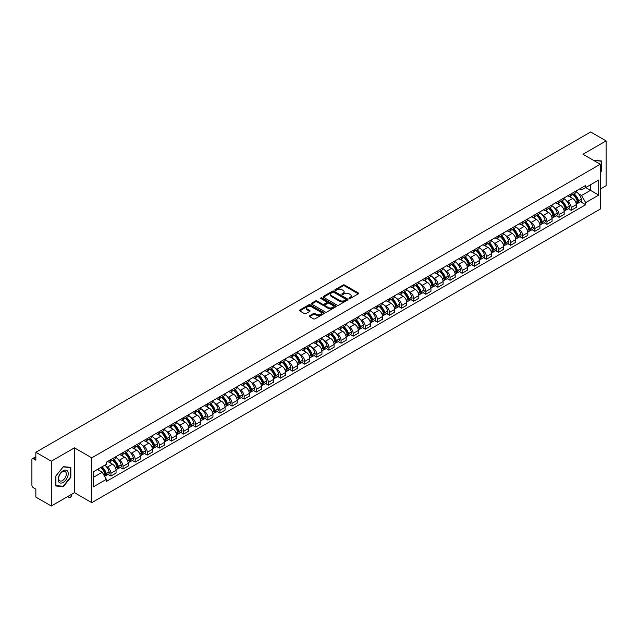 <?xml version="1.0" encoding="UTF-8"?>
<svg xmlns="http://www.w3.org/2000/svg" width="638" height="638" viewBox="0 0 638 638"><rect width="100%" height="100%" fill="white"/><g stroke="black" fill="none" stroke-linecap="round" stroke-linejoin="round"><path stroke-width="0.96" d="M349.146 298.504A0.758 0.439 0 0 0 350.214 298.504L358.309 293.831A1.077 0.622 0 0 0 358.628 293.392A1.077 0.622 0 0 0 358.309 292.954L344.592 285.034A1.077 0.622 0 0 0 343.069 285.034L334.974 289.708A0.758 0.439 0 0 0 336.035 290.322L337.087 289.716A3.445 1.994 0 0 1 341.96 289.716L343.108 290.378A3.445 1.994 0 0 1 344.113 291.789A3.445 1.994 0 0 1 343.108 293.193L342.056 293.799A0.758 0.439 0 0 0 343.124 294.413L344.169 293.807A3.445 1.994 0 0 1 349.05 293.807L350.19 294.469A3.445 1.994 0 0 1 351.203 295.88A3.445 1.994 0 0 1 350.19 297.284L349.146 297.89A0.758 0.439 0 0 0 349.146 298.504L349.146 297.89M309.613 315.738A1.077 0.622 0 0 0 309.294 316.185A1.077 0.622 0 0 0 309.613 316.623L313.465 318.841A1.077 0.622 0 0 0 314.989 318.841L323.976 313.649A1.077 0.622 0 0 0 324.295 313.21A1.077 0.622 0 0 0 323.976 312.772L310.259 304.852A1.077 0.622 0 0 0 308.736 304.852L299.748 310.044A1.077 0.622 0 0 0 299.429 310.483A1.077 0.622 0 0 0 299.748 310.921L304.39 313.609A1.077 0.622 0 0 0 305.921 313.609L309.765 311.384A1.077 0.622 0 0 0 310.084 310.945A1.077 0.622 0 0 0 309.765 310.507L307.46 309.175A2.879 1.667 0 0 1 306.615 307.994A2.879 1.667 0 0 1 308.393 306.463A2.879 1.667 0 0 1 311.535 306.822L320.571 312.038A2.879 1.667 0 0 1 321.408 313.21A2.879 1.667 0 0 1 319.63 314.749A2.879 1.667 0 0 1 316.488 314.39L314.989 313.521A1.077 0.622 0 0 0 313.465 313.521L309.613 315.738L309.613 316.623M91.76 457.837L74.447 447.844L51.311 461.202L35.856 452.278L590.652 131.978L606.1 140.894L582.965 154.252L600.278 164.245L91.76 457.837L91.76 502.664L600.278 209.073L600.278 164.245M337.159 305.163A1.077 0.622 0 0 0 338.682 305.163L347.678 299.972A1.077 0.622 0 0 0 347.997 299.533A1.077 0.622 0 0 0 347.678 299.086L333.961 291.167A1.077 0.622 0 0 0 332.438 291.167L323.442 296.359A1.077 0.622 0 0 0 323.131 296.798A1.077 0.622 0 0 0 323.442 297.244L337.159 305.163M321.113 298.672A0.758 0.439 0 0 1 321.879 298.775L321.879 297.882L335.827 305.929A1.077 0.622 0 0 1 336.146 306.368A1.077 0.622 0 0 1 335.827 306.814L326.839 312.006A1.077 0.622 0 0 1 325.308 312.006L311.591 304.079L311.591 303.202A1.077 0.622 0 0 0 311.28 303.64A1.077 0.622 0 0 0 311.591 304.079M311.591 303.202L315.443 300.984A1.077 0.622 0 0 1 316.966 300.984L322.533 304.19A1.077 0.622 0 0 0 324.056 304.19L326.608 302.715A1.077 0.622 0 0 0 326.919 302.276A1.077 0.622 0 0 0 326.608 301.838L320.818 298.496A0.758 0.439 0 0 1 321.879 297.882M51.311 461.202L51.311 506.022L35.856 497.106L35.856 489.171L33.455 487.783A2.193 1.268 -120 0 1 31.9 485.095L31.9 459.719A2.193 1.268 -120 0 1 32.355 458.714L35.856 456.696M600.278 189.079L606.1 185.722L606.1 140.894M51.311 506.022L74.447 492.664L91.76 502.664M35.856 452.278L35.856 460.213L33.455 458.826A2.193 1.268 -120 0 0 32.355 458.714M571.162 193.832A5.048 2.919 60 0 1 570.117 196.097L575.245 193.139A5.048 2.919 -120 0 0 576.289 190.874M566.297 200.659L567.589 201.409A5.048 2.919 60 0 1 571.162 207.589L576.289 204.631A5.048 2.919 -120 0 0 572.717 198.45L569.048 196.329M576.289 204.631L576.289 207.366L571.162 210.325L568.386 208.722M570.117 196.097A5.048 2.919 60 0 1 567.629 195.874M571.162 207.589L571.162 210.325M559.055 200.826A5.048 2.919 60 0 1 558.003 203.091L563.131 200.133A5.048 2.919 -120 0 0 564.175 197.868M556.272 215.716L559.055 217.319L564.175 214.36L564.175 211.625A5.048 2.919 -120 0 0 560.603 205.444L556.934 203.323M558.003 203.091A5.048 2.919 60 0 1 555.523 202.86M554.191 207.653L555.483 208.403A5.048 2.919 60 0 1 559.055 214.583L559.055 217.319M546.941 207.813A5.048 2.919 60 0 1 545.897 210.085L551.017 207.127A5.048 2.919 -120 0 0 552.061 204.862M544.166 222.71L546.941 224.313L552.061 221.354L552.061 218.619A5.048 2.919 -120 0 0 548.497 212.43L544.828 210.317M545.897 210.085A5.048 2.919 60 0 1 543.409 209.854M542.077 214.647L543.369 215.389A5.048 2.919 60 0 1 546.941 221.577L546.941 224.313M534.827 214.807A5.048 2.919 60 0 1 533.783 217.079L538.911 214.121A5.048 2.919 -120 0 0 539.955 211.848M532.052 229.696L534.827 231.307L539.955 228.348L539.955 225.613A5.048 2.919 -120 0 0 536.383 219.424L532.714 217.311M533.783 217.079A5.048 2.919 60 0 1 531.294 216.848M529.963 221.641L531.255 222.383A5.048 2.919 60 0 1 534.827 228.571L534.827 231.307M522.721 221.801A5.048 2.919 60 0 1 521.669 224.066L526.797 221.107A5.048 2.919 -120 0 0 527.841 218.842M519.938 236.69L522.721 238.293L527.841 235.334L527.841 232.607A5.048 2.919 -120 0 0 524.269 226.418L520.6 224.297M521.669 224.066A5.048 2.919 60 0 1 519.188 223.842M517.857 228.627L519.149 229.377A5.048 2.919 60 0 1 522.721 235.566L522.721 238.293M510.607 228.795A5.048 2.919 60 0 1 509.563 231.06L514.683 228.101A5.048 2.919 -120 0 0 515.727 225.836M507.832 243.684L510.607 245.287L515.727 242.328L515.727 239.593A5.048 2.919 -120 0 0 512.162 233.412L508.494 231.291M509.563 231.06A5.048 2.919 60 0 1 507.074 230.836M505.743 235.621L507.035 236.371A5.048 2.919 60 0 1 510.607 242.552L510.607 245.287M498.493 235.789A5.048 2.919 60 0 1 497.449 238.054L502.577 235.095A5.048 2.919 -120 0 0 503.621 232.83M495.718 250.678L498.493 252.281L503.621 249.322L503.621 246.587A5.048 2.919 -120 0 0 500.048 240.406L496.38 238.285M497.449 238.054A5.048 2.919 60 0 1 494.96 237.822M493.629 242.615L494.921 243.365A5.048 2.919 60 0 1 498.493 249.546L498.493 252.281M486.387 242.775A5.048 2.919 60 0 1 485.335 245.048L490.462 242.089A5.048 2.919 -120 0 0 491.507 239.816M483.604 257.672L486.387 259.275L491.507 256.316L491.507 253.581A5.048 2.919 -120 0 0 487.934 247.392L484.266 245.279M485.335 245.048A5.048 2.919 60 0 1 482.854 244.817M481.523 249.61L482.814 250.351A5.048 2.919 60 0 1 486.387 256.54L486.387 259.275M474.273 249.769A5.048 2.919 60 0 1 473.229 252.042L478.348 249.083A5.048 2.919 -120 0 0 479.393 246.81M471.498 264.658L474.273 266.269L479.393 263.311L479.393 260.575A5.048 2.919 -120 0 0 475.828 254.387L472.16 252.273M473.229 252.042A5.048 2.919 60 0 1 470.74 251.811M469.409 256.604L470.7 257.345A5.048 2.919 60 0 1 474.273 263.534L474.273 266.269M462.159 256.763A5.048 2.919 60 0 1 461.115 259.028L466.242 256.069A5.048 2.919 -120 0 0 467.287 253.804M459.384 271.652L462.159 273.255L467.287 270.297L467.287 267.569A5.048 2.919 -120 0 0 463.714 261.381L460.046 259.259M461.115 259.028A5.048 2.919 60 0 1 458.626 258.805M457.302 263.59L458.594 264.339A5.048 2.919 60 0 1 462.159 270.528L462.159 273.255M450.053 263.757A5.048 2.919 60 0 1 449.008 266.022L454.128 263.063A5.048 2.919 -120 0 0 455.173 260.798M447.27 278.647L450.053 280.249L455.173 277.291L455.173 274.555A5.048 2.919 -120 0 0 451.6 268.375L447.932 266.253M449.008 266.022A5.048 2.919 60 0 1 446.52 265.799M445.188 270.584L446.48 271.333A5.048 2.919 60 0 1 450.053 277.514L450.053 280.249M437.939 270.751A5.048 2.919 60 0 1 436.894 273.016L442.014 270.057A5.048 2.919 -120 0 0 443.059 267.793M435.164 285.641L437.939 287.244L443.067 284.285L443.067 281.549A5.048 2.919 -120 0 0 439.494 275.369L435.826 273.247M436.894 273.016A5.048 2.919 60 0 1 434.406 272.785M433.074 277.578L434.366 278.32A5.048 2.919 60 0 1 437.939 284.508L437.939 287.244M425.825 277.737A5.048 2.919 60 0 1 424.78 280.01L429.908 277.051A5.048 2.919 -120 0 0 430.953 274.779M423.05 292.635L425.825 294.238L430.953 291.279L430.953 288.543A5.048 2.919 -120 0 0 427.38 282.355L423.712 280.241M424.78 280.01A5.048 2.919 60 0 1 422.292 279.779M420.968 284.572L422.26 285.314A5.048 2.919 60 0 1 425.825 291.502L425.825 294.238M413.719 284.731A5.048 2.919 60 0 1 412.674 286.996L417.794 284.038A5.048 2.919 -120 0 0 418.839 281.773M410.936 299.621L413.719 301.232L418.839 298.273L418.839 295.538A5.048 2.919 -120 0 0 415.266 289.349L411.606 287.236M412.674 286.996A5.048 2.919 60 0 1 410.186 286.773M408.854 291.558L410.146 292.308A5.048 2.919 60 0 1 413.719 298.496L413.719 301.232M401.605 291.726A5.048 2.919 60 0 1 400.56 293.99L405.68 291.032A5.048 2.919 -120 0 0 406.733 288.767M398.83 306.615L401.605 308.218L406.733 305.259L406.733 302.524A5.048 2.919 -120 0 0 403.16 296.343L399.492 294.222M400.56 293.99A5.048 2.919 60 0 1 398.072 293.767M396.74 298.552L398.032 299.302A5.048 2.919 60 0 1 401.605 305.482L401.605 308.218M389.491 298.72A5.048 2.919 60 0 1 388.446 300.984L393.574 298.026A5.048 2.919 -120 0 0 394.619 295.761M386.716 313.609L389.491 315.212L394.619 312.253L394.619 309.518A5.048 2.919 -120 0 0 391.046 303.337L387.378 301.216M388.446 300.984A5.048 2.919 60 0 1 385.958 300.753M384.634 305.546L385.926 306.296A5.048 2.919 60 0 1 389.491 312.476L389.491 315.212M377.385 305.714A5.048 2.919 60 0 1 376.34 307.979L381.46 305.02A5.048 2.919 -120 0 0 382.505 302.755M374.602 320.603L377.385 322.206L382.505 319.247L382.505 316.512A5.048 2.919 -120 0 0 378.932 310.323L375.272 308.21M376.34 307.979A5.048 2.919 60 0 1 373.852 307.747M372.52 312.54L373.812 313.282A5.048 2.919 60 0 1 377.385 319.471L377.385 322.206M365.271 312.7A5.048 2.919 60 0 1 364.226 314.973L369.346 312.014A5.048 2.919 -120 0 0 370.399 309.741M362.496 327.597L365.271 329.2L370.399 326.241L370.399 323.506A5.048 2.919 -120 0 0 366.826 317.317L363.158 315.204M364.226 314.973A5.048 2.919 60 0 1 361.738 314.741M360.406 319.534L361.698 320.276A5.048 2.919 60 0 1 365.271 326.465L365.271 329.2M353.157 319.694A5.048 2.919 60 0 1 352.112 321.959L357.24 319A5.048 2.919 -120 0 0 358.285 316.735M350.382 334.583L353.157 336.186L358.285 333.235L358.285 330.5A5.048 2.919 -120 0 0 354.712 324.311L351.044 322.198M352.112 321.959A5.048 2.919 60 0 1 349.624 321.735M348.3 326.52L349.592 327.27A5.048 2.919 60 0 1 353.157 333.459L353.157 336.186M341.051 326.688A5.048 2.919 60 0 1 340.006 328.953L345.126 325.994A5.048 2.919 -120 0 0 346.171 323.729M338.268 341.577L341.051 343.18L346.171 340.221L346.171 337.486A5.048 2.919 -120 0 0 342.598 331.305L338.938 329.184M340.006 328.953A5.048 2.919 60 0 1 337.518 328.729M336.186 333.514L337.478 334.264A5.048 2.919 60 0 1 341.051 340.445L341.051 343.18M328.937 333.682A5.048 2.919 60 0 1 327.892 335.947L333.012 332.988A5.048 2.919 -120 0 0 334.065 330.723M326.162 348.571L328.937 350.174L334.065 347.216L334.065 344.48A5.048 2.919 -120 0 0 330.492 338.299L326.823 336.178M327.892 335.947A5.048 2.919 60 0 1 325.404 335.716M324.072 340.509L325.364 341.258A5.048 2.919 60 0 1 328.937 347.439L328.937 350.174M316.823 340.668A5.048 2.919 60 0 1 315.778 342.941L320.906 339.982A5.048 2.919 -120 0 0 321.951 337.717M314.048 355.565L316.823 357.168L321.951 354.21L321.951 351.474A5.048 2.919 -120 0 0 318.378 345.286L314.709 343.172M315.778 342.941A5.048 2.919 60 0 1 313.29 342.71M311.966 347.503L313.258 348.244A5.048 2.919 60 0 1 316.823 354.433L316.823 357.168M304.717 347.662A5.048 2.919 60 0 1 303.672 349.935L308.792 346.976A5.048 2.919 -120 0 0 309.837 344.703M301.934 362.551L304.717 364.162L309.837 361.204L309.837 358.468A5.048 2.919 -120 0 0 306.264 352.28L302.603 350.166M303.672 349.935A5.048 2.919 60 0 1 301.184 349.704M299.852 354.497L301.144 355.238A5.048 2.919 60 0 1 304.717 361.427L304.717 364.162M292.603 354.656A5.048 2.919 60 0 1 291.558 356.921L296.678 353.962A5.048 2.919 -120 0 0 297.731 351.697M289.827 369.546L292.603 371.149L297.731 368.19L297.731 365.462A5.048 2.919 -120 0 0 294.158 359.274L290.489 357.152M291.558 356.921A5.048 2.919 60 0 1 289.07 356.698M287.738 361.483L289.03 362.232A5.048 2.919 60 0 1 292.603 368.421L292.603 371.149M280.489 361.65A5.048 2.919 60 0 1 279.444 363.915L284.572 360.956A5.048 2.919 -120 0 0 285.617 358.692M277.713 376.54L280.489 378.143L285.617 375.184L285.617 372.448A5.048 2.919 -120 0 0 282.044 366.268L278.375 364.146M279.444 363.915A5.048 2.919 60 0 1 276.964 363.692M275.632 368.477L276.924 369.227A5.048 2.919 60 0 1 280.489 375.407L280.489 378.143M268.383 368.644A5.048 2.919 60 0 1 267.338 370.909L272.458 367.951A5.048 2.919 -120 0 0 273.503 365.686M265.599 383.534L268.383 385.137L273.503 382.178L273.503 379.443A5.048 2.919 -120 0 0 269.93 373.262L266.269 371.141M267.338 370.909A5.048 2.919 60 0 1 264.85 370.678M263.518 375.471L264.81 376.221A5.048 2.919 60 0 1 268.383 382.401L268.383 385.137M256.269 375.63A5.048 2.919 60 0 1 255.224 377.903L260.344 374.945A5.048 2.919 -120 0 0 261.397 372.672M253.493 390.528L256.269 392.131L261.397 389.172L261.397 386.437A5.048 2.919 -120 0 0 257.824 380.248L254.155 378.135M255.224 377.903A5.048 2.919 60 0 1 252.736 377.672M251.404 382.465L252.696 383.207A5.048 2.919 60 0 1 256.269 389.395L256.269 392.131M244.155 382.625A5.048 2.919 60 0 1 243.11 384.897L248.238 381.939A5.048 2.919 -120 0 0 249.283 379.666M241.379 397.514L244.155 399.125L249.283 396.166L249.283 393.431A5.048 2.919 -120 0 0 245.71 387.242L242.041 385.129M243.11 384.897A5.048 2.919 60 0 1 240.63 384.666M239.298 389.459L240.59 390.201A5.048 2.919 60 0 1 244.155 396.389L244.155 399.125M232.049 389.619A5.048 2.919 60 0 1 231.004 391.884L236.124 388.925A5.048 2.919 -120 0 0 237.169 386.66M229.265 404.508L232.049 406.111L237.169 403.152L237.169 400.425A5.048 2.919 -120 0 0 233.604 394.236L229.935 392.115M231.004 391.884A5.048 2.919 60 0 1 228.516 391.66M227.184 396.445L228.476 397.195A5.048 2.919 60 0 1 232.049 403.383L232.049 406.111M219.935 396.613A5.048 2.919 60 0 1 218.89 398.878L224.01 395.919A5.048 2.919 -120 0 0 225.062 393.654M217.159 411.502L219.935 413.105L225.062 410.146L225.062 407.411A5.048 2.919 -120 0 0 221.49 401.23L217.821 399.109M218.89 398.878A5.048 2.919 60 0 1 216.402 398.654M215.07 403.439L216.362 404.189A5.048 2.919 60 0 1 219.935 410.37L219.935 413.105M207.821 403.607A5.048 2.919 60 0 1 206.776 405.872L211.904 402.913A5.048 2.919 -120 0 0 212.948 400.648M205.045 418.496L207.821 420.099L212.948 417.14L212.948 414.405A5.048 2.919 -120 0 0 209.376 408.224L205.707 406.103M206.776 405.872A5.048 2.919 60 0 1 204.296 405.64M202.964 410.433L204.256 411.175A5.048 2.919 60 0 1 207.821 417.364L207.821 420.099M195.714 410.593A5.048 2.919 60 0 1 194.67 412.866L199.79 409.907A5.048 2.919 -120 0 0 200.834 407.634M192.931 425.49L195.714 427.093L200.834 424.134L200.834 421.399A5.048 2.919 -120 0 0 197.27 415.21L193.601 413.097M194.67 412.866A5.048 2.919 60 0 1 192.182 412.634M190.85 417.427L192.142 418.169A5.048 2.919 60 0 1 195.714 424.358L195.714 427.093M183.6 417.587A5.048 2.919 60 0 1 182.556 419.852L187.684 416.901A5.048 2.919 -120 0 0 188.728 414.628M180.825 432.476L183.6 434.087L188.728 431.129L188.728 428.393A5.048 2.919 -120 0 0 185.156 422.204L181.487 420.091M182.556 419.852A5.048 2.919 60 0 1 180.068 419.629M178.736 424.422L180.028 425.163A5.048 2.919 60 0 1 183.6 431.352L183.6 434.087M171.486 424.581A5.048 2.919 60 0 1 170.442 426.846L175.57 423.887A5.048 2.919 -120 0 0 176.614 421.622M168.711 439.47L171.494 441.073L176.614 438.115L176.614 435.387A5.048 2.919 -120 0 0 173.042 429.199L169.373 427.077M170.442 426.846A5.048 2.919 60 0 1 167.961 426.623M166.63 431.408L167.922 432.157A5.048 2.919 60 0 1 171.494 438.338L171.494 441.073M159.38 431.575A5.048 2.919 60 0 1 158.336 433.84L163.456 430.881A5.048 2.919 -120 0 0 164.5 428.616M156.597 446.464L159.38 448.067L164.5 445.109L164.5 442.373A5.048 2.919 -120 0 0 160.936 436.193L157.267 434.071M158.336 433.84A5.048 2.919 60 0 1 155.847 433.609M154.516 438.402L155.808 439.151A5.048 2.919 60 0 1 159.38 445.332L159.38 448.067M147.266 438.569A5.048 2.919 60 0 1 146.222 440.834L151.35 437.875A5.048 2.919 -120 0 0 152.394 435.61M144.491 453.459L147.266 455.061L152.394 452.103L152.394 449.367A5.048 2.919 -120 0 0 148.821 443.179L145.153 441.065M146.222 440.834A5.048 2.919 60 0 1 143.733 440.603M142.402 445.396L143.694 446.137A5.048 2.919 60 0 1 147.266 452.326L147.266 455.061M135.16 445.555A5.048 2.919 60 0 1 134.108 447.828L139.236 444.869A5.048 2.919 -120 0 0 140.28 442.597M132.377 460.453L135.16 462.056L140.28 459.097L140.28 456.361A5.048 2.919 -120 0 0 136.707 450.173L133.039 448.059M134.108 447.828A5.048 2.919 60 0 1 131.627 447.597M130.296 452.39L131.588 453.132A5.048 2.919 60 0 1 135.16 459.32L135.16 462.056M123.046 452.549A5.048 2.919 60 0 1 122.002 454.814L127.121 451.856A5.048 2.919 -120 0 0 128.166 449.591M120.263 467.439L123.046 469.042L128.166 466.091L128.166 463.355A5.048 2.919 -120 0 0 124.601 457.167L120.933 455.053M122.002 454.814A5.048 2.919 60 0 1 119.513 454.591M118.182 459.376L119.473 460.126A5.048 2.919 60 0 1 123.046 466.314L123.046 469.042M110.932 459.543A5.048 2.919 60 0 1 109.888 461.808L115.015 458.85A5.048 2.919 -120 0 0 116.06 456.585M108.157 474.433L110.932 476.036L116.06 473.077L116.06 470.342A5.048 2.919 -120 0 0 112.487 464.161L108.819 462.04M109.888 461.808A5.048 2.919 60 0 1 107.399 461.585M106.067 466.37L107.359 467.12A5.048 2.919 60 0 1 110.932 473.3L110.932 476.036M579.743 188.88L581.569 189.933L598.723 180.028L590.493 184.781L590.493 190.339L581.569 195.491L578.411 193.665M93.308 477.384L102.239 472.232L106.355 479.353L93.308 486.882L93.308 471.825L106.355 464.297L106.355 462.183L585.684 185.451L585.684 187.556L598.723 195.084L585.684 202.621L581.569 195.491M598.723 180.028L598.723 195.084M106.355 479.353L106.355 481.459L585.684 204.726L585.684 202.621M600.278 172.515L601.562 170.92L601.562 160.936L593.85 160.537L601.171 161.135L601.171 170.817L600.278 171.925M74.447 447.844L74.447 492.664M55.849 485.989L63.345 486.65L70.834 477.336L70.834 467.343L63.345 466.673L55.849 475.996L55.849 485.989M102.239 472.232L97.423 469.448M580.492 201.728L585.684 204.726M62.548 486.196L63.345 486.65M349.449 298.616L350.19 298.185A3.445 1.994 0 0 0 351.203 296.774L351.203 295.88M344.113 291.789L344.113 292.683A3.445 1.994 0 0 1 343.108 294.086L342.359 294.525M358.293 293.839L344.592 285.928A1.077 0.622 0 0 0 343.069 285.928L335.269 290.426M347.678 299.086L347.678 299.972L333.961 292.068A1.077 0.622 0 0 0 332.438 292.068L323.458 297.252M345.772 299.836A0.758 0.439 0 0 0 345.772 299.222L333.73 292.268A0.758 0.439 0 0 0 332.669 292.268L331.561 292.906A3.445 1.994 0 0 0 330.548 294.317A3.445 1.994 0 0 0 331.561 295.721L339.791 300.474A3.445 1.994 0 0 0 344.672 300.474L345.772 299.836L345.772 300.737A0.758 0.439 0 0 0 345.995 300.426L345.995 299.533M330.548 294.317L330.548 295.211A3.445 1.994 0 0 0 331.561 296.622L331.561 295.721M345.772 300.737L344.672 301.375A3.445 1.994 0 0 1 339.791 301.375L331.561 296.622M311.607 304.095L315.443 301.878L315.443 300.984M326.919 302.276L326.919 303.178A1.077 0.622 0 0 1 326.608 303.616L324.056 305.092A1.077 0.622 0 0 1 322.533 305.092L316.966 301.878A1.077 0.622 0 0 0 315.443 301.878M321.879 298.775L335.811 306.822M328.299 307.524A2.879 1.667 0 0 0 331.441 307.883A2.879 1.667 0 0 0 333.227 306.352A2.879 1.667 0 0 0 332.382 305.171L329.2 303.337A1.077 0.622 0 0 0 327.677 303.337L325.125 304.812A1.077 0.622 0 0 0 324.806 305.251A1.077 0.622 0 0 0 325.125 305.69L328.299 307.524L328.299 308.425A2.879 1.667 0 0 0 331.441 308.784A2.879 1.667 0 0 0 333.227 307.245L333.227 306.352M324.806 305.251L324.806 306.144A1.077 0.622 0 0 0 325.125 306.583L325.125 305.69M328.299 308.425L325.125 306.583M321.408 313.21L321.408 314.111A2.879 1.667 0 0 1 319.63 315.643A2.879 1.667 0 0 1 316.488 315.284L314.989 314.414A1.077 0.622 0 0 0 313.465 314.414L309.629 316.631M306.615 307.994L306.615 308.896A2.879 1.667 0 0 0 307.46 310.068L307.46 309.175M309.765 310.507L309.765 311.384L307.46 310.068M323.96 313.657L310.259 305.746A1.077 0.622 0 0 0 308.736 305.746L299.756 310.929M573.068 194.391A6.914 3.995 60 0 1 573.107 194.415A6.914 3.995 60 0 1 577.653 200.619L577.693 200.763A1.348 0.774 60 0 1 577.486 201.823A1.348 0.774 60 0 1 577.454 201.839M572.764 194.566A8.342 4.817 60 0 1 577.35 201.456L577.39 201.6A2.775 1.603 60 0 1 576.959 203.777L576.266 204.176M577.43 203.163A2.775 1.603 -120 0 0 578.195 203.059A2.775 1.603 -120 0 0 578.634 200.882L578.594 200.739A8.342 4.817 -120 0 0 574.009 193.848M576.186 191.759A8.342 4.817 60 0 1 581.425 199.104L581.473 199.247A2.775 1.603 60 0 1 581.035 201.425L578.195 203.059M569.917 196.193A8.342 4.817 60 0 1 571.664 197.844M575.723 197.852L576.784 198.466M600.693 160.856L601.171 161.135M67.556 471.139A7.138 4.123 120 0 0 60.666 472.989A7.138 4.123 120 0 0 58.816 482.009A7.138 4.123 120 0 0 65.714 480.167A7.138 4.123 120 0 0 67.556 471.139M65.786 472.048A5.407 3.118 120 0 0 65.18 471.49A5.407 3.118 120 0 0 60.155 474.01A5.407 3.118 120 0 0 59.175 480.286A5.407 3.118 120 0 0 59.781 480.845A5.407 3.118 120 0 0 64.805 478.325A5.407 3.118 120 0 0 65.786 472.048M63.186 486.252L55.929 485.606L55.929 475.924L63.186 466.896L70.443 467.542L70.443 477.224L63.186 486.252M69.965 467.271L70.443 467.542M560.962 201.385A6.914 3.995 60 0 1 560.993 201.409A6.914 3.995 60 0 1 565.547 207.613L565.587 207.757A1.348 0.774 60 0 1 565.372 208.809A1.348 0.774 60 0 1 565.34 208.825M560.658 201.56A8.342 4.817 60 0 1 565.244 208.443L565.284 208.586A2.775 1.603 60 0 1 564.845 210.763L564.151 211.162M565.316 210.157A2.775 1.603 -120 0 0 566.089 210.046A2.775 1.603 -120 0 0 566.528 207.876L566.48 207.733A8.342 4.817 -120 0 0 561.895 200.842M564.072 198.753A8.342 4.817 60 0 1 569.319 206.09L569.359 206.234A2.775 1.603 60 0 1 568.921 208.411L566.089 210.046M557.811 203.187A8.342 4.817 60 0 1 559.55 204.83M563.609 204.846L564.67 205.46M548.847 208.379A6.914 3.995 60 0 1 548.879 208.403A6.914 3.995 60 0 1 553.433 214.607L553.473 214.751A1.348 0.774 60 0 1 553.258 215.804A1.348 0.774 60 0 1 553.234 215.819M548.544 208.554A8.342 4.817 60 0 1 553.13 215.437L553.17 215.58A2.775 1.603 60 0 1 552.731 217.757L552.045 218.156M553.21 217.143A2.775 1.603 -120 0 0 553.975 217.04A2.775 1.603 -120 0 0 554.414 214.862L554.374 214.719A8.342 4.817 -120 0 0 549.789 207.836M551.958 205.747A8.342 4.817 60 0 1 557.205 213.084L557.245 213.228A2.775 1.603 60 0 1 556.807 215.405L553.975 217.04M545.697 210.181A8.342 4.817 60 0 1 547.444 211.824M551.495 211.84L552.564 212.454M536.733 215.373A6.914 3.995 60 0 1 536.773 215.389A6.914 3.995 60 0 1 541.319 221.601L541.359 221.745A1.348 0.774 60 0 1 541.152 222.798A1.348 0.774 60 0 1 541.12 222.814M536.43 215.548A8.342 4.817 60 0 1 541.016 222.431L541.056 222.574A2.775 1.603 60 0 1 540.625 224.751L539.931 225.15M541.096 224.137A2.775 1.603 -120 0 0 541.861 224.034A2.775 1.603 -120 0 0 542.3 221.857L542.26 221.713A8.342 4.817 -120 0 0 537.675 214.831M539.852 212.733A8.342 4.817 60 0 1 545.091 220.078L545.139 220.222A2.775 1.603 60 0 1 544.7 222.399L541.861 224.034M533.583 217.175A8.342 4.817 60 0 1 535.33 218.818M539.389 218.826L540.45 219.44M524.627 222.367A6.914 3.995 60 0 1 524.659 222.383A6.914 3.995 60 0 1 529.213 228.587L529.253 228.731A1.348 0.774 60 0 1 529.038 229.792A1.348 0.774 60 0 1 529.006 229.808M524.324 222.542A8.342 4.817 60 0 1 528.91 229.425L528.95 229.568A2.775 1.603 60 0 1 528.511 231.746L527.817 232.144M528.982 231.131A2.775 1.603 -120 0 0 529.755 231.028A2.775 1.603 -120 0 0 530.194 228.851L530.146 228.707A8.342 4.817 -120 0 0 525.56 221.825M527.738 219.727A8.342 4.817 60 0 1 532.985 227.072L533.025 227.216A2.775 1.603 60 0 1 532.586 229.393L529.755 231.028M521.477 224.169A8.342 4.817 60 0 1 523.216 225.812M527.275 225.82L528.336 226.434M512.513 229.353A6.914 3.995 60 0 1 512.545 229.377A6.914 3.995 60 0 1 517.099 235.581L517.139 235.725A1.348 0.774 60 0 1 516.932 236.786A1.348 0.774 60 0 1 516.9 236.802M512.21 229.528A8.342 4.817 60 0 1 516.796 236.419L516.836 236.562A2.775 1.603 60 0 1 516.397 238.74L515.711 239.13M516.876 238.126A2.775 1.603 -120 0 0 517.641 238.022A2.775 1.603 -120 0 0 518.08 235.845L518.04 235.701A8.342 4.817 -120 0 0 513.454 228.811M515.624 226.721A8.342 4.817 60 0 1 520.871 234.066L520.911 234.21A2.775 1.603 60 0 1 520.472 236.379L517.641 238.022M509.363 231.155A8.342 4.817 60 0 1 511.11 232.806M515.161 232.814L516.23 233.428M500.399 236.347A6.914 3.995 60 0 1 500.439 236.371A6.914 3.995 60 0 1 504.985 242.576L505.025 242.719A1.348 0.774 60 0 1 504.817 243.772A1.348 0.774 60 0 1 504.786 243.788M500.096 236.523A8.342 4.817 60 0 1 504.682 243.405L504.722 243.549A2.775 1.603 60 0 1 504.291 245.726L503.597 246.124M504.762 245.112A2.775 1.603 -120 0 0 505.527 245.008A2.775 1.603 -120 0 0 505.966 242.831L505.926 242.687A8.342 4.817 -120 0 0 501.34 235.805M503.518 233.715A8.342 4.817 60 0 1 508.757 241.052L508.805 241.196A2.775 1.603 60 0 1 508.366 243.373L505.527 245.008M497.249 238.149A8.342 4.817 60 0 1 498.996 239.792M503.055 239.808L504.116 240.422M488.293 243.341A6.914 3.995 60 0 1 488.325 243.365A6.914 3.995 60 0 1 492.879 249.57L492.919 249.713A1.348 0.774 60 0 1 492.703 250.766A1.348 0.774 60 0 1 492.672 250.782M487.99 243.517A8.342 4.817 60 0 1 492.576 250.399L492.616 250.543A2.775 1.603 60 0 1 492.177 252.72L491.483 253.119M492.648 252.106A2.775 1.603 -120 0 0 493.421 252.002A2.775 1.603 -120 0 0 493.86 249.825L493.812 249.681A8.342 4.817 -120 0 0 489.226 242.799M491.404 240.709A8.342 4.817 60 0 1 496.651 248.046L496.691 248.19A2.775 1.603 60 0 1 496.252 250.367L493.421 252.002M485.143 245.144A8.342 4.817 60 0 1 486.882 246.786M490.941 246.802L492.002 247.416M476.179 250.335A6.914 3.995 60 0 1 476.211 250.351A6.914 3.995 60 0 1 480.765 256.564L480.805 256.707A1.348 0.774 60 0 1 480.597 257.76A1.348 0.774 60 0 1 480.566 257.776M475.876 250.511A8.342 4.817 60 0 1 480.462 257.393L480.502 257.537A2.775 1.603 60 0 1 480.063 259.714L479.377 260.113M480.542 259.1A2.775 1.603 -120 0 0 481.307 258.996A2.775 1.603 -120 0 0 481.746 256.819L481.706 256.675A8.342 4.817 -120 0 0 477.12 249.793M479.29 247.696A8.342 4.817 60 0 1 484.537 255.041L484.577 255.184A2.775 1.603 60 0 1 484.138 257.361L481.307 258.996M473.029 252.138A8.342 4.817 60 0 1 474.776 253.78M478.827 253.788L479.896 254.403M464.065 257.329A6.914 3.995 60 0 1 464.105 257.345A6.914 3.995 60 0 1 468.651 263.55L468.699 263.693A1.348 0.774 60 0 1 468.483 264.754A1.348 0.774 60 0 1 468.451 264.77M463.762 257.497A8.342 4.817 60 0 1 468.348 264.387L468.396 264.531A2.775 1.603 60 0 1 467.957 266.708L467.263 267.107M468.428 266.094A2.775 1.603 -120 0 0 469.193 265.99A2.775 1.603 -120 0 0 469.632 263.813L469.592 263.669A8.342 4.817 -120 0 0 465.006 256.787M467.183 254.69A8.342 4.817 60 0 1 472.423 262.035L472.471 262.178A2.775 1.603 60 0 1 472.032 264.355L469.193 265.99M460.923 259.124A8.342 4.817 60 0 1 462.662 260.775M466.721 260.782L467.782 261.397M451.959 264.315A6.914 3.995 60 0 1 451.991 264.339A6.914 3.995 60 0 1 456.545 270.544L456.585 270.687A1.348 0.774 60 0 1 456.369 271.748A1.348 0.774 60 0 1 456.337 271.764M451.656 264.491A8.342 4.817 60 0 1 456.242 271.381L456.282 271.525A2.775 1.603 60 0 1 455.843 273.702L455.157 274.093M456.314 273.088A2.775 1.603 -120 0 0 457.087 272.984A2.775 1.603 -120 0 0 457.526 270.807L457.478 270.664A8.342 4.817 -120 0 0 452.892 263.773M455.069 261.684A8.342 4.817 60 0 1 460.317 269.029L460.357 269.164A2.775 1.603 60 0 1 459.918 271.341L457.087 272.984M448.809 266.118A8.342 4.817 60 0 1 450.548 267.769M454.607 267.777L455.668 268.391M439.845 271.31A6.914 3.995 60 0 1 439.877 271.333A6.914 3.995 60 0 1 444.431 277.538L444.471 277.682A1.348 0.774 60 0 1 444.263 278.734A1.348 0.774 60 0 1 444.231 278.75M439.542 271.485A8.342 4.817 60 0 1 444.128 278.367L444.168 278.511A2.775 1.603 60 0 1 443.729 280.688L443.043 281.087M444.207 280.074A2.775 1.603 -120 0 0 444.973 279.97A2.775 1.603 -120 0 0 445.412 277.793L445.372 277.65A8.342 4.817 -120 0 0 440.786 270.767M442.955 268.678A8.342 4.817 60 0 1 448.203 276.015L448.243 276.158A2.775 1.603 60 0 1 447.804 278.335L444.973 279.97M436.695 273.112A8.342 4.817 60 0 1 438.442 274.755M442.493 274.771L443.562 275.385M427.731 278.304A6.914 3.995 60 0 1 427.771 278.32A6.914 3.995 60 0 1 432.317 284.532L432.365 284.676A1.348 0.774 60 0 1 432.149 285.728A1.348 0.774 60 0 1 432.117 285.744M427.428 278.479A8.342 4.817 60 0 1 432.014 285.361L432.062 285.505A2.775 1.603 60 0 1 431.623 287.682L430.929 288.081M432.093 287.068A2.775 1.603 -120 0 0 432.859 286.964A2.775 1.603 -120 0 0 433.298 284.787L433.258 284.644A8.342 4.817 -120 0 0 428.672 277.761M430.849 275.672A8.342 4.817 60 0 1 436.097 283.009L436.137 283.152A2.775 1.603 60 0 1 435.698 285.33L432.859 286.964M424.589 280.106A8.342 4.817 60 0 1 426.328 281.749M430.387 281.765L431.447 282.379M415.625 285.298A6.914 3.995 60 0 1 415.657 285.314A6.914 3.995 60 0 1 420.211 291.526L420.251 291.67A1.348 0.774 60 0 1 420.035 292.722A1.348 0.774 60 0 1 420.003 292.738M415.322 285.473A8.342 4.817 60 0 1 419.908 292.356L419.948 292.499A2.775 1.603 60 0 1 419.509 294.676L418.823 295.075M419.979 294.062A2.775 1.603 -120 0 0 420.753 293.959A2.775 1.603 -120 0 0 421.192 291.781L421.152 291.638A8.342 4.817 -120 0 0 416.566 284.755M418.735 282.658A8.342 4.817 60 0 1 423.983 290.003L424.023 290.146A2.775 1.603 60 0 1 423.584 292.324L420.753 293.959M412.475 287.1A8.342 4.817 60 0 1 414.214 288.743M418.273 288.751L419.341 289.365M403.511 292.292A6.914 3.995 60 0 1 403.543 292.308A6.914 3.995 60 0 1 408.097 298.512L408.137 298.656A1.348 0.774 60 0 1 407.929 299.716A1.348 0.774 60 0 1 407.897 299.732M403.208 292.459A8.342 4.817 60 0 1 407.794 299.35L407.834 299.493A2.775 1.603 60 0 1 407.395 301.67L406.709 302.069M407.873 301.056A2.775 1.603 -120 0 0 408.639 300.953A2.775 1.603 -120 0 0 409.078 298.775L409.038 298.632A8.342 4.817 -120 0 0 404.452 291.749M406.621 289.652A8.342 4.817 60 0 1 411.869 296.997L411.909 297.141A2.775 1.603 60 0 1 411.47 299.318L408.639 300.953M400.361 294.086A8.342 4.817 60 0 1 402.107 295.737M406.159 295.745L407.227 296.359M391.397 299.278A6.914 3.995 60 0 1 391.437 299.302A6.914 3.995 60 0 1 395.983 305.506L396.031 305.65A1.348 0.774 60 0 1 395.815 306.711A1.348 0.774 60 0 1 395.783 306.726M391.094 299.453A8.342 4.817 60 0 1 395.68 306.344L395.727 306.487A2.775 1.603 60 0 1 395.289 308.656L394.595 309.055M395.759 308.05A2.775 1.603 -120 0 0 396.525 307.947A2.775 1.603 -120 0 0 396.964 305.769L396.924 305.626A8.342 4.817 -120 0 0 392.338 298.736M394.515 296.646A8.342 4.817 60 0 1 399.763 303.983L399.803 304.127A2.775 1.603 60 0 1 399.364 306.304L396.525 307.947M388.255 301.08A8.342 4.817 60 0 1 389.993 302.723M394.053 302.739L395.113 303.353M379.291 306.272A6.914 3.995 60 0 1 379.323 306.296A6.914 3.995 60 0 1 383.877 312.5L383.916 312.644A1.348 0.774 60 0 1 383.701 313.697A1.348 0.774 60 0 1 383.669 313.713M378.988 306.447A8.342 4.817 60 0 1 383.574 313.33L383.613 313.473A2.775 1.603 60 0 1 383.175 315.651L382.489 316.049M383.645 315.036A2.775 1.603 -120 0 0 384.419 314.933A2.775 1.603 -120 0 0 384.858 312.756L384.818 312.612A8.342 4.817 -120 0 0 380.232 305.73M382.401 303.64A8.342 4.817 60 0 1 387.649 310.977L387.689 311.121A2.775 1.603 60 0 1 387.25 313.298L384.419 314.933M376.141 308.074A8.342 4.817 60 0 1 377.879 309.717M381.939 309.733L383.007 310.347M367.177 313.266A6.914 3.995 60 0 1 367.209 313.282A6.914 3.995 60 0 1 371.763 319.494L371.802 319.638A1.348 0.774 60 0 1 371.595 320.691A1.348 0.774 60 0 1 371.563 320.707M366.874 313.441A8.342 4.817 60 0 1 371.46 320.324L371.499 320.467A2.775 1.603 60 0 1 371.061 322.645L370.375 323.043M371.539 322.031A2.775 1.603 -120 0 0 372.305 321.927A2.775 1.603 -120 0 0 372.744 319.75L372.704 319.606A8.342 4.817 -120 0 0 368.118 312.724M370.287 310.634A8.342 4.817 60 0 1 375.535 317.971L375.575 318.115A2.775 1.603 60 0 1 375.136 320.292L372.305 321.927M364.027 315.068A8.342 4.817 60 0 1 365.773 316.711M369.825 316.719L370.893 317.333M355.063 320.26A6.914 3.995 60 0 1 355.103 320.276A6.914 3.995 60 0 1 359.649 326.489L359.696 326.624A1.348 0.774 60 0 1 359.481 327.685A1.348 0.774 60 0 1 359.449 327.701M354.76 320.435A8.342 4.817 60 0 1 359.346 327.318L359.393 327.461A2.775 1.603 60 0 1 358.955 329.639L358.261 330.037M359.425 329.025A2.775 1.603 -120 0 0 360.191 328.921A2.775 1.603 -120 0 0 360.63 326.744L360.59 326.6A8.342 4.817 -120 0 0 356.004 319.718M358.181 317.62A8.342 4.817 60 0 1 363.429 324.965L363.469 325.109A2.775 1.603 60 0 1 363.03 327.286L360.191 328.921M351.921 322.062A8.342 4.817 60 0 1 353.659 323.705M357.719 323.713L358.779 324.327M342.957 327.246A6.914 3.995 60 0 1 342.989 327.27A6.914 3.995 60 0 1 347.543 333.475L347.582 333.618A1.348 0.774 60 0 1 347.367 334.679A1.348 0.774 60 0 1 347.335 334.695M342.654 327.422A8.342 4.817 60 0 1 347.239 334.312L347.279 334.456A2.775 1.603 60 0 1 346.841 336.633L346.155 337.031M347.311 336.019A2.775 1.603 -120 0 0 348.085 335.915A2.775 1.603 -120 0 0 348.523 333.738L348.484 333.594A8.342 4.817 -120 0 0 343.898 326.704M346.067 324.614A8.342 4.817 60 0 1 351.315 331.959L351.355 332.103A2.775 1.603 60 0 1 350.916 334.28L348.085 335.915M339.807 329.048A8.342 4.817 60 0 1 341.545 330.699M345.605 330.707L346.673 331.321M330.843 334.24A6.914 3.995 60 0 1 330.875 334.264A6.914 3.995 60 0 1 335.428 340.469L335.468 340.612A1.348 0.774 60 0 1 335.261 341.665A1.348 0.774 60 0 1 335.229 341.681M330.54 334.416A8.342 4.817 60 0 1 335.125 341.298L335.165 341.442A2.775 1.603 60 0 1 334.727 343.619L334.041 344.018M335.205 343.013A2.775 1.603 -120 0 0 335.971 342.901A2.775 1.603 -120 0 0 336.409 340.732L336.37 340.588A8.342 4.817 -120 0 0 331.784 333.698M333.953 331.608A8.342 4.817 60 0 1 339.201 338.945L339.241 339.089A2.775 1.603 60 0 1 338.802 341.266L335.971 342.901M327.693 336.043A8.342 4.817 60 0 1 329.439 337.685M333.491 337.701L334.559 338.315M318.729 341.234A6.914 3.995 60 0 1 318.769 341.258A6.914 3.995 60 0 1 323.314 347.463L323.362 347.606A1.348 0.774 60 0 1 323.147 348.659A1.348 0.774 60 0 1 323.115 348.675M318.426 341.41A8.342 4.817 60 0 1 323.011 348.292L323.059 348.436A2.775 1.603 60 0 1 322.621 350.613L321.927 351.012M323.091 349.999A2.775 1.603 -120 0 0 323.857 349.895A2.775 1.603 -120 0 0 324.295 347.718L324.256 347.574A8.342 4.817 -120 0 0 319.67 340.692M321.847 338.603A8.342 4.817 60 0 1 327.095 345.94L327.135 346.083A2.775 1.603 60 0 1 326.696 348.26L323.857 349.895M315.587 343.037A8.342 4.817 60 0 1 317.325 344.679M321.385 344.695L322.445 345.31M306.623 348.228A6.914 3.995 60 0 1 306.655 348.244A6.914 3.995 60 0 1 311.208 354.457L311.248 354.6A1.348 0.774 60 0 1 311.033 355.653A1.348 0.774 60 0 1 311.001 355.669M306.32 348.404A8.342 4.817 60 0 1 310.905 355.286L310.945 355.43A2.775 1.603 60 0 1 310.507 357.607L309.821 358.006M310.977 356.993A2.775 1.603 -120 0 0 311.751 356.889A2.775 1.603 -120 0 0 312.189 354.712L312.149 354.569A8.342 4.817 -120 0 0 307.564 347.686M309.733 345.589A8.342 4.817 60 0 1 314.981 352.934L315.02 353.077A2.775 1.603 60 0 1 314.582 355.254L311.751 356.889M303.473 350.031A8.342 4.817 60 0 1 305.211 351.674M309.271 351.682L310.339 352.296M294.509 355.222A6.914 3.995 60 0 1 294.541 355.238A6.914 3.995 60 0 1 299.094 361.443L299.134 361.587A1.348 0.774 60 0 1 298.927 362.647A1.348 0.774 60 0 1 298.895 362.663M294.206 355.398A8.342 4.817 60 0 1 298.791 362.28L298.831 362.424A2.775 1.603 60 0 1 298.393 364.601L297.707 365M298.871 363.987A2.775 1.603 -120 0 0 299.637 363.883A2.775 1.603 -120 0 0 300.075 361.706L300.035 361.563A8.342 4.817 -120 0 0 295.45 354.68M297.619 352.583A8.342 4.817 60 0 1 302.867 359.928L302.906 360.071A2.775 1.603 60 0 1 302.468 362.248L299.637 363.883M291.359 357.025A8.342 4.817 60 0 1 293.105 358.668M297.164 358.676L298.225 359.29M282.395 362.209A6.914 3.995 60 0 1 282.435 362.232A6.914 3.995 60 0 1 286.988 368.437L287.028 368.581A1.348 0.774 60 0 1 286.813 369.641A1.348 0.774 60 0 1 286.781 369.657M282.1 362.384A8.342 4.817 60 0 1 286.685 369.274L286.725 369.418A2.775 1.603 60 0 1 286.287 371.595L285.593 371.986M286.757 370.981A2.775 1.603 -120 0 0 287.523 370.877A2.775 1.603 -120 0 0 287.961 368.7L287.921 368.557A8.342 4.817 -120 0 0 283.336 361.666M285.513 359.577A8.342 4.817 60 0 1 290.761 366.922L290.8 367.065A2.775 1.603 60 0 1 290.362 369.235L287.523 370.877M279.253 364.011A8.342 4.817 60 0 1 280.991 365.662M285.05 365.67L286.111 366.284M270.289 369.203A6.914 3.995 60 0 1 270.321 369.227A6.914 3.995 60 0 1 274.874 375.431L274.914 375.575A1.348 0.774 60 0 1 274.699 376.627A1.348 0.774 60 0 1 274.675 376.643M269.986 369.378A8.342 4.817 60 0 1 274.571 376.26L274.611 376.404A2.775 1.603 60 0 1 274.173 378.581L273.487 378.98M274.651 377.967A2.775 1.603 -120 0 0 275.417 377.863A2.775 1.603 -120 0 0 275.855 375.686L275.815 375.543A8.342 4.817 -120 0 0 271.23 368.66M273.399 366.571A8.342 4.817 60 0 1 278.647 373.908L278.686 374.051A2.775 1.603 60 0 1 278.248 376.229L275.417 377.863M267.139 371.005A8.342 4.817 60 0 1 268.877 372.648M272.936 372.664L274.005 373.278M258.175 376.197A6.914 3.995 60 0 1 258.215 376.221A6.914 3.995 60 0 1 262.76 382.425L262.8 382.569A1.348 0.774 60 0 1 262.593 383.621A1.348 0.774 60 0 1 262.561 383.637M257.872 376.372A8.342 4.817 60 0 1 262.457 383.255L262.497 383.398A2.775 1.603 60 0 1 262.059 385.575L261.373 385.974M262.537 384.961A2.775 1.603 -120 0 0 263.303 384.858A2.775 1.603 -120 0 0 263.741 382.68L263.701 382.537A8.342 4.817 -120 0 0 259.116 375.654M261.285 373.565A8.342 4.817 60 0 1 266.532 380.902L266.572 381.046A2.775 1.603 60 0 1 266.134 383.223L263.303 384.858M255.025 377.999A8.342 4.817 60 0 1 256.771 379.642M260.83 379.658L261.891 380.272M246.061 383.191A6.914 3.995 60 0 1 246.101 383.207A6.914 3.995 60 0 1 250.654 389.419L250.694 389.563A1.348 0.774 60 0 1 250.479 390.615A1.348 0.774 60 0 1 250.447 390.631M245.766 383.366A8.342 4.817 60 0 1 250.351 390.249L250.391 390.392A2.775 1.603 60 0 1 249.952 392.569L249.259 392.968M250.423 391.955A2.775 1.603 -120 0 0 251.197 391.852A2.775 1.603 -120 0 0 251.627 389.674L251.587 389.531A8.342 4.817 -120 0 0 247.002 382.648M249.179 380.551A8.342 4.817 60 0 1 254.426 387.896L254.466 388.04A2.775 1.603 60 0 1 254.028 390.217L251.197 391.852M242.919 384.993A8.342 4.817 60 0 1 244.657 386.636M248.716 386.644L249.777 387.258M233.955 390.185A6.914 3.995 60 0 1 233.986 390.201A6.914 3.995 60 0 1 238.54 396.405L238.58 396.549A1.348 0.774 60 0 1 238.365 397.61A1.348 0.774 60 0 1 238.341 397.626M233.652 390.352A8.342 4.817 60 0 1 238.237 397.243L238.277 397.386A2.775 1.603 60 0 1 237.838 399.563L237.153 399.962M238.317 398.949A2.775 1.603 -120 0 0 239.083 398.846A2.775 1.603 -120 0 0 239.521 396.669L239.481 396.525A8.342 4.817 -120 0 0 234.896 389.643M237.065 387.545A8.342 4.817 60 0 1 242.312 394.89L242.352 395.034A2.775 1.603 60 0 1 241.914 397.211L239.083 398.846M230.804 391.979A8.342 4.817 60 0 1 232.551 393.63M236.602 393.638L237.671 394.252M221.841 397.171A6.914 3.995 60 0 1 221.88 397.195A6.914 3.995 60 0 1 226.426 403.399L226.466 403.543A1.348 0.774 60 0 1 226.259 404.604A1.348 0.774 60 0 1 226.227 404.62M221.538 397.346A8.342 4.817 60 0 1 226.123 404.237L226.163 404.38A2.775 1.603 60 0 1 225.724 406.558L225.039 406.948M226.203 405.943A2.775 1.603 -120 0 0 226.969 405.84A2.775 1.603 -120 0 0 227.407 403.663L227.367 403.519A8.342 4.817 -120 0 0 222.782 396.629M224.959 394.539A8.342 4.817 60 0 1 230.198 401.884L230.238 402.02A2.775 1.603 60 0 1 229.808 404.197L226.969 405.84M218.69 398.973A8.342 4.817 60 0 1 220.437 400.624M224.496 400.632L225.557 401.246M209.727 404.165A6.914 3.995 60 0 1 209.766 404.189A6.914 3.995 60 0 1 214.32 410.394L214.36 410.537A1.348 0.774 60 0 1 214.145 411.59A1.348 0.774 60 0 1 214.113 411.606M209.431 404.34A8.342 4.817 60 0 1 214.017 411.223L214.057 411.366A2.775 1.603 60 0 1 213.618 413.544L212.925 413.942M214.089 412.93A2.775 1.603 -120 0 0 214.862 412.826A2.775 1.603 -120 0 0 215.293 410.649L215.253 410.505A8.342 4.817 -120 0 0 210.668 403.623M212.845 401.533A8.342 4.817 60 0 1 218.092 408.87L218.132 409.014A2.775 1.603 60 0 1 217.694 411.191L214.862 412.826M206.584 405.967A8.342 4.817 60 0 1 208.323 407.61M212.382 407.626L213.443 408.24M197.62 411.159A6.914 3.995 60 0 1 197.652 411.175A6.914 3.995 60 0 1 202.206 417.388L202.246 417.531A1.348 0.774 60 0 1 202.031 418.584A1.348 0.774 60 0 1 202.007 418.6M197.317 411.335A8.342 4.817 60 0 1 201.903 418.217L201.943 418.361A2.775 1.603 60 0 1 201.504 420.538L200.818 420.936M201.983 419.924A2.775 1.603 -120 0 0 202.748 419.82A2.775 1.603 -120 0 0 203.187 417.643L203.147 417.499A8.342 4.817 -120 0 0 198.562 410.617M200.731 408.527A8.342 4.817 60 0 1 205.978 415.864L206.018 416.008A2.775 1.603 60 0 1 205.58 418.185L202.748 419.82M194.47 412.961A8.342 4.817 60 0 1 196.217 414.604M200.268 414.62L201.337 415.234M185.506 418.153A6.914 3.995 60 0 1 185.546 418.169A6.914 3.995 60 0 1 190.092 424.382L190.132 424.525A1.348 0.774 60 0 1 189.925 425.578A1.348 0.774 60 0 1 189.893 425.594M185.203 418.329A8.342 4.817 60 0 1 189.789 425.211L189.829 425.355A2.775 1.603 60 0 1 189.39 427.532L188.704 427.931M189.869 426.918A2.775 1.603 -120 0 0 190.634 426.814A2.775 1.603 -120 0 0 191.073 424.637L191.033 424.493A8.342 4.817 -120 0 0 186.448 417.611M188.625 415.513A8.342 4.817 60 0 1 193.864 422.858L193.904 423.002A2.775 1.603 60 0 1 193.474 425.179L190.634 426.814M182.356 419.956A8.342 4.817 60 0 1 184.103 421.598M188.162 421.606L189.223 422.22M173.4 425.147A6.914 3.995 60 0 1 173.432 425.163A6.914 3.995 60 0 1 177.986 431.368L178.026 431.511A1.348 0.774 60 0 1 177.811 432.572A1.348 0.774 60 0 1 177.779 432.588M173.097 425.315A8.342 4.817 60 0 1 177.683 432.205L177.723 432.349A2.775 1.603 60 0 1 177.284 434.526L176.59 434.925M177.755 433.912A2.775 1.603 -120 0 0 178.528 433.808A2.775 1.603 -120 0 0 178.959 431.631L178.919 431.487A8.342 4.817 -120 0 0 174.333 424.605M176.511 422.508A8.342 4.817 60 0 1 181.758 429.853L181.798 429.996A2.775 1.603 60 0 1 181.359 432.173L178.528 433.808M170.25 426.942A8.342 4.817 60 0 1 171.989 428.592M176.048 428.6L177.109 429.215M161.286 432.133A6.914 3.995 60 0 1 161.318 432.157A6.914 3.995 60 0 1 165.872 438.362L165.912 438.505A1.348 0.774 60 0 1 165.697 439.566A1.348 0.774 60 0 1 165.673 439.582M160.983 432.309A8.342 4.817 60 0 1 165.569 439.199L165.609 439.343A2.775 1.603 60 0 1 165.17 441.512L164.484 441.911M165.649 440.906A2.775 1.603 -120 0 0 166.414 440.802A2.775 1.603 -120 0 0 166.853 438.625L166.813 438.481A8.342 4.817 -120 0 0 162.227 431.591M164.397 429.502A8.342 4.817 60 0 1 169.644 436.839L169.684 436.982A2.775 1.603 60 0 1 169.245 439.159L166.414 440.802M158.136 433.936A8.342 4.817 60 0 1 159.883 435.579M163.934 435.595L165.003 436.209M149.172 439.127A6.914 3.995 60 0 1 149.212 439.151A6.914 3.995 60 0 1 153.758 445.356L153.798 445.499A1.348 0.774 60 0 1 153.591 446.552A1.348 0.774 60 0 1 153.559 446.568M148.869 439.303A8.342 4.817 60 0 1 153.455 446.185L153.495 446.329A2.775 1.603 60 0 1 153.056 448.506L152.37 448.905M153.535 447.892A2.775 1.603 -120 0 0 154.3 447.788A2.775 1.603 -120 0 0 154.739 445.611L154.699 445.468A8.342 4.817 -120 0 0 150.113 438.585M152.291 436.496A8.342 4.817 60 0 1 157.53 443.833L157.57 443.976A2.775 1.603 60 0 1 157.139 446.153L154.3 447.788M146.022 440.93A8.342 4.817 60 0 1 147.769 442.573M151.828 442.589L152.889 443.203M137.066 446.121A6.914 3.995 60 0 1 137.098 446.137A6.914 3.995 60 0 1 141.652 452.35L141.692 452.494A1.348 0.774 60 0 1 141.477 453.546A1.348 0.774 60 0 1 141.445 453.562M136.763 446.297A8.342 4.817 60 0 1 141.349 453.179L141.389 453.323A2.775 1.603 60 0 1 140.95 455.5L140.256 455.899M141.421 454.886A2.775 1.603 -120 0 0 142.194 454.782A2.775 1.603 -120 0 0 142.625 452.605L142.585 452.462A8.342 4.817 -120 0 0 137.999 445.579M140.177 443.49A8.342 4.817 60 0 1 145.424 450.827L145.464 450.97A2.775 1.603 60 0 1 145.025 453.147L142.194 454.782M133.916 447.924A8.342 4.817 60 0 1 135.655 449.567M139.714 449.575L140.775 450.197M124.952 453.116A6.914 3.995 60 0 1 124.984 453.132A6.914 3.995 60 0 1 129.538 459.344L129.578 459.48A1.348 0.774 60 0 1 129.362 460.54A1.348 0.774 60 0 1 129.339 460.556M124.649 453.291A8.342 4.817 60 0 1 129.235 460.173L129.275 460.317A2.775 1.603 60 0 1 128.836 462.494L128.15 462.893M129.315 461.88A2.775 1.603 -120 0 0 130.08 461.776A2.775 1.603 -120 0 0 130.519 459.599L130.479 459.456A8.342 4.817 -120 0 0 125.893 452.573M128.063 450.476A8.342 4.817 60 0 1 133.31 457.821L133.35 457.964A2.775 1.603 60 0 1 132.911 460.142L130.08 461.776M121.802 454.918A8.342 4.817 60 0 1 123.549 456.561M127.6 456.569L128.669 457.183M112.838 460.102A6.914 3.995 60 0 1 112.878 460.126A6.914 3.995 60 0 1 117.424 466.33L117.464 466.474A1.348 0.774 60 0 1 117.256 467.534A1.348 0.774 60 0 1 117.225 467.55M112.535 460.277A8.342 4.817 60 0 1 117.121 467.168L117.161 467.311A2.775 1.603 60 0 1 116.722 469.488L116.036 469.887M117.201 468.874A2.775 1.603 -120 0 0 117.966 468.77A2.775 1.603 -120 0 0 118.405 466.593L118.365 466.45A8.342 4.817 -120 0 0 113.779 459.559M115.957 457.47A8.342 4.817 60 0 1 121.196 464.815L121.244 464.958A2.775 1.603 60 0 1 120.805 467.136L117.966 468.77M109.688 461.904A8.342 4.817 60 0 1 111.435 463.555M115.494 463.563L116.555 464.177M101.099 467.327A6.914 3.995 60 0 1 105.318 473.324L105.358 473.468A1.348 0.774 60 0 1 105.142 474.52A1.348 0.774 60 0 1 105.111 474.536M68.386 496.165L68.386 496.388A2.472 1.428 120 0 0 68.904 497.52A2.472 1.428 120 0 0 70.802 496.858A2.472 1.428 120 0 0 71.887 494.37L71.887 494.147M68.904 497.52L67.891 496.938A2.472 1.428 -60 0 1 67.58 496.627M100.748 467.526A8.342 4.817 60 0 1 105.015 474.154L105.055 474.297A2.775 1.603 60 0 1 104.672 476.442M105.087 475.868A2.775 1.603 -120 0 0 105.86 475.757A2.775 1.603 -120 0 0 106.299 473.587L106.251 473.444A8.342 4.817 -120 0 0 101.992 466.809M104.823 465.174A8.342 4.817 60 0 1 109.09 471.801L109.13 471.945A2.775 1.603 60 0 1 108.691 474.122L105.86 475.757M97.917 469.161A8.342 4.817 60 0 1 99.321 470.541M103.38 470.557L104.441 471.171M123.046 466.314L128.166 463.355M135.16 459.32L140.28 456.361M147.266 452.326L152.394 449.367M159.38 445.332L164.5 442.373M171.494 438.338L176.614 435.387M183.6 431.352L188.728 428.393M195.714 424.358L200.834 421.399M207.821 417.364L212.948 414.405M219.935 410.37L225.062 407.411M232.049 403.383L237.169 400.425M244.155 396.389L249.283 393.431M256.269 389.395L261.397 386.437M268.383 382.401L273.503 379.443M280.489 375.407L285.617 372.448M292.603 368.421L297.731 365.462M304.717 361.427L309.837 358.468M316.823 354.433L321.951 351.474M328.937 347.439L334.065 344.48M341.051 340.445L346.171 337.486M353.157 333.459L358.285 330.5M365.271 326.465L370.399 323.506M377.385 319.471L382.505 316.512M389.491 312.476L394.619 309.518M401.605 305.482L406.733 302.524M413.719 298.496L418.839 295.538M425.825 291.502L430.953 288.543M437.939 284.508L443.067 281.549M450.053 277.514L455.173 274.555M462.159 270.528L467.287 267.569M474.273 263.534L479.393 260.575M486.387 256.54L491.507 253.581M498.493 249.546L503.621 246.587M510.607 242.552L515.727 239.593M522.721 235.566L527.841 232.607M534.827 228.571L539.955 225.613M546.941 221.577L552.061 218.619M559.055 214.583L564.175 211.625M110.932 473.3L116.06 470.342M107.359 467.12L112.487 464.161M119.473 460.126L124.601 457.167M131.588 453.132L136.707 450.173M143.694 446.137L148.821 443.179M155.808 439.151L160.936 436.193M167.922 432.157L173.042 429.199M180.028 425.163L185.156 422.204M192.142 418.169L197.27 415.21M204.256 411.175L209.376 408.224M216.362 404.189L221.49 401.23M228.476 397.195L233.604 394.236M240.59 390.201L245.71 387.242M252.696 383.207L257.824 380.248M264.81 376.221L269.93 373.262M276.924 369.227L282.044 366.268M289.03 362.232L294.158 359.274M301.144 355.238L306.264 352.28M313.258 348.244L318.378 345.286M325.364 341.258L330.492 338.299M337.478 334.264L342.598 331.305M349.592 327.27L354.712 324.311M361.698 320.276L366.826 317.317M373.812 313.282L378.932 310.323M385.926 306.296L391.046 303.337M398.032 299.302L403.16 296.343M410.146 292.308L415.266 289.349M422.26 285.314L427.38 282.355M434.366 278.32L439.494 275.369M446.48 271.333L451.6 268.375M458.594 264.339L463.714 261.381M470.7 257.345L475.828 254.387M482.814 250.351L487.934 247.392M494.921 243.365L500.048 240.406M507.035 236.371L512.162 233.412M519.149 229.377L524.269 226.418M531.255 222.383L536.383 219.424M543.369 215.389L548.497 212.43M555.483 208.403L560.603 205.444M567.589 201.409L572.717 198.45M35.856 457.438L33.455 458.826M350.19 298.185L350.19 297.284M342.056 294.413L342.056 293.799M343.108 294.086L343.108 293.193M334.974 290.322L334.974 289.708M343.069 285.928L343.069 285.034M344.592 285.928L344.592 285.034M358.309 293.831L358.309 292.954M323.442 297.244L323.442 296.359M332.438 292.068L332.438 291.167M333.961 292.068L333.961 291.167M339.791 301.375L339.791 300.474M344.672 301.375L344.672 300.474M316.966 301.878L316.966 300.984M322.533 305.092L322.533 304.19M324.056 305.092L324.056 304.19M326.608 303.616L326.608 302.715M335.827 306.814L335.827 305.929M313.465 314.414L313.465 313.521M314.989 314.414L314.989 313.521M316.488 315.284L316.488 314.39M299.748 310.921L299.748 310.044M308.736 305.746L308.736 304.852M310.259 305.746L310.259 304.852M323.976 313.649L323.976 312.772M575.875 202.477L577.39 201.6M578.634 200.882L581.473 199.247M578.594 200.739L581.425 199.104M575.827 202.334L577.765 201.201M563.761 209.463L565.284 208.586M566.528 207.876L569.359 206.234M566.48 207.733L569.319 206.09M563.713 209.328L565.651 208.195M551.655 216.457L553.17 215.58M554.414 214.862L557.245 213.228M554.374 214.719L557.205 213.084M551.599 216.322L553.537 215.189M539.541 223.452L541.056 222.574M542.3 221.857L545.139 220.222M542.26 221.713L545.091 220.078M539.493 223.316L541.431 222.184M527.427 230.446L528.95 229.568M530.194 228.851L533.025 227.216M530.146 228.707L532.985 227.072M528.902 229.417L529.317 229.178M527.379 230.302L528.91 229.425M515.321 237.432L516.836 236.562M518.08 235.845L520.911 234.21M518.04 235.701L520.871 234.066M515.265 237.296L517.203 236.164M503.207 244.426L504.722 243.549M505.966 242.831L508.805 241.196M505.926 242.687L508.757 241.052M503.159 244.29L505.097 243.158M491.1 251.42L492.616 250.543M493.86 249.825L496.691 248.19M493.812 249.681L496.651 248.046M492.568 250.391L492.983 250.152M491.045 251.284L492.576 250.399M478.986 258.414L480.502 257.537M481.746 256.819L484.577 255.184M481.706 256.675L484.537 255.041M478.931 258.278L480.869 257.146M466.872 265.408L468.396 264.531M469.632 263.813L472.471 262.178M469.592 263.669L472.423 262.035M466.825 265.264L468.763 264.14M454.766 272.394L456.282 271.525M457.526 270.807L460.357 269.164M457.478 270.664L460.317 269.029M456.234 271.365L456.649 271.126M454.711 272.259L456.242 271.381M442.652 279.388L444.168 278.511M445.412 277.793L448.243 276.158M445.372 277.65L448.203 276.015M442.597 279.253L444.534 278.12M430.538 286.382L432.062 285.505M433.298 284.787L436.137 283.152M433.258 284.644L436.097 283.009M430.49 286.247L432.428 285.114M418.432 293.376L419.948 292.499M421.192 291.781L424.023 290.146M421.152 291.638L423.983 290.003M419.9 292.348L420.314 292.108M418.376 293.241L419.908 292.356M406.318 300.37L407.834 299.493M409.078 298.775L411.909 297.141M409.038 298.632L411.869 296.997M406.262 300.227L408.208 299.102M394.204 307.356L395.727 306.487M396.964 305.769L399.803 304.127M396.924 305.626L399.763 303.983M395.68 306.328L396.094 306.088M394.156 307.221L395.68 306.344M382.098 314.351L383.613 313.473M384.858 312.756L387.689 311.121M384.818 312.612L387.649 310.977M382.042 314.215L383.98 313.083M369.984 321.345L371.499 320.467M372.744 319.75L375.575 318.115M372.704 319.606L375.535 317.971M369.936 321.209L371.874 320.077M357.87 328.339L359.393 327.461M360.63 326.744L363.469 325.109M360.59 326.6L363.429 324.965M359.346 327.31L359.76 327.071M357.822 328.203L359.346 327.318M345.764 335.333L347.279 334.456M348.523 333.738L351.355 332.103M348.484 333.594L351.315 331.959M345.708 335.189L347.646 334.057M333.65 342.319L335.165 341.442M336.409 340.732L339.241 339.089M336.37 340.588L339.201 338.945M333.602 342.183L335.54 341.051M321.536 349.313L323.059 348.436M324.295 347.718L327.135 346.083M324.256 347.574L327.095 345.94M323.011 348.284L323.426 348.045M321.488 349.177L323.011 348.292M309.43 356.307L310.945 355.43M312.189 354.712L315.02 353.077M312.149 354.569L314.981 352.934M309.374 356.171L311.312 355.039M297.316 363.301L298.831 362.424M300.075 361.706L302.906 360.071M300.035 361.563L302.867 359.928M297.268 363.158L299.206 362.033M285.202 370.287L286.725 369.418M287.961 368.7L290.8 367.065M287.921 368.557L290.761 366.922M286.677 369.258L287.092 369.019M285.154 370.152L286.685 369.274M273.096 377.281L274.611 376.404M275.855 375.686L278.686 374.051M275.815 375.543L278.647 373.908M273.04 377.146L274.978 376.013M260.982 384.275L262.497 383.398M263.741 382.68L266.572 381.046M263.701 382.537L266.532 380.902M260.934 384.14L262.872 383.007M248.868 391.269L250.391 390.392M251.627 389.674L254.466 388.04M251.587 389.531L254.426 387.896M248.82 391.134L250.758 390.001M236.762 398.264L238.277 397.386M239.521 396.669L242.352 395.034M239.481 396.525L242.312 394.89M236.706 398.12L238.644 396.995M224.648 405.25L226.163 404.38M227.407 403.663L230.238 402.02M227.367 403.519L230.198 401.884M226.123 404.221L226.538 403.982M224.6 405.114L226.123 404.237M212.534 412.244L214.057 411.366M215.293 410.649L218.132 409.014M215.253 410.505L218.092 408.87M212.486 412.108L214.424 410.976M200.428 419.238L201.943 418.361M203.187 417.643L206.018 416.008M203.147 417.499L205.978 415.864M200.372 419.102L202.31 417.97M188.314 426.232L189.829 425.355M191.073 424.637L193.904 423.002M191.033 424.493L193.864 422.858M189.789 425.203L190.204 424.964M188.266 426.096L189.789 425.211M176.2 433.226L177.723 432.349M178.959 431.631L181.798 429.996M178.919 431.487L181.758 429.853M176.152 433.082L178.09 431.958M164.094 440.212L165.609 439.343M166.853 438.625L169.684 436.982M166.813 438.481L169.644 436.839M164.038 440.076L165.976 438.944M151.98 447.206L153.495 446.329M154.739 445.611L157.57 443.976M154.699 445.468L157.53 443.833M153.455 446.177L153.87 445.938M151.932 447.071L153.455 446.185M139.866 454.2L141.389 453.323M142.625 452.605L145.464 450.97M142.585 452.462L145.424 450.827M139.818 454.065L141.756 452.932M127.759 461.194L129.275 460.317M130.519 459.599L133.35 457.964M130.479 459.456L133.31 457.821M127.704 461.059L129.642 459.926M115.645 468.188L117.161 467.311M118.405 466.593L121.244 464.958M118.365 466.45L121.196 464.815M117.121 467.152L117.536 466.912M115.598 468.045L117.121 467.168M103.842 474.999L105.055 474.297M106.299 473.587L109.13 471.945M106.251 473.444L109.09 471.801M105.007 474.146L105.422 473.906M103.771 474.879L105.015 474.154"/></g></svg>
